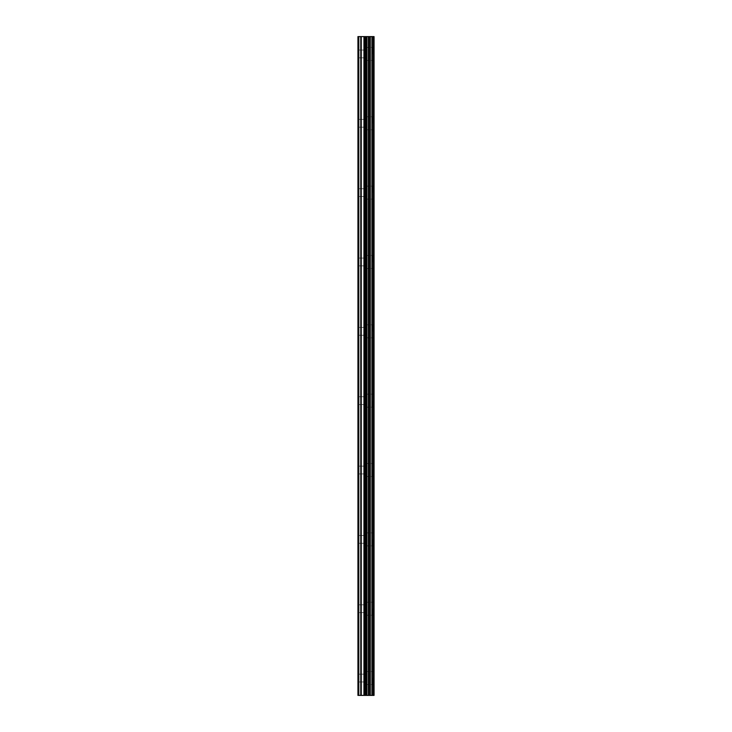 <?xml version="1.0" encoding="UTF-8"?>
<svg xmlns="http://www.w3.org/2000/svg" width="732" height="732" viewBox="0 0 732 732"><rect width="100%" height="100%" fill="white"/><g stroke="black" fill="none" stroke-linecap="round" stroke-linejoin="round"><path stroke-width="0.55" stroke-dasharray="3.66 2.75" d="M357.939 53.939L357.939 50.032L357.939 53.939M364.875 53.939L364.875 47.434L364.875 53.939M374.043 53.939L374.043 47.434L374.061 53.939M357.939 123.287L357.939 119.38L357.939 123.287M364.875 123.287L364.875 116.781L364.875 123.287M374.043 123.287L374.043 116.781L374.061 123.287M357.939 192.635L357.939 188.728L357.939 192.635M364.875 192.635L364.875 186.129L364.875 192.635M374.043 192.635L374.043 186.129L374.061 192.635M357.939 261.983L357.939 258.076L357.939 261.983M364.875 261.983L364.875 255.477L364.875 261.983M374.043 261.983L374.043 255.477L374.061 261.983M357.939 331.331L357.939 327.424L357.939 331.331M364.875 331.331L364.875 324.825L364.875 331.331M374.043 331.331L374.043 324.825L374.061 331.331M357.939 400.669L357.939 404.576L357.939 400.669M364.875 400.669L364.875 407.175L364.875 400.669M374.043 400.669L374.043 407.175L374.061 400.669M357.939 470.017L357.939 473.924L357.939 470.017M364.875 470.017L364.875 476.523L364.875 470.017M374.043 470.017L374.043 476.523L374.061 470.017M357.939 539.365L357.939 543.272L357.939 539.365M364.875 539.365L364.875 545.871L364.875 539.365M374.043 539.365L374.043 545.871L374.061 539.365M357.939 608.713L357.939 612.62L357.939 608.713M364.875 608.713L364.875 615.219L364.875 608.713M374.043 608.713L374.043 615.219L374.061 608.713M357.939 678.061L357.939 681.968L357.939 678.061M364.875 678.061L364.875 684.566L364.875 678.061M374.043 678.061L374.043 684.566L374.061 678.061M373.174 678.061L373.174 684.566L373.174 678.061M373.174 608.713L373.174 615.219L373.174 608.713M373.174 539.365L373.174 545.871L373.174 539.365M373.174 470.017L373.174 476.523L373.174 470.017M373.174 400.669L373.174 407.175L373.174 400.669M373.174 331.331L373.174 324.825L373.174 331.331M373.174 261.983L373.174 255.477L373.174 261.983M373.174 192.635L373.174 186.129L373.174 192.635M373.174 123.287L373.174 116.781L373.174 123.287M373.174 53.939L373.174 47.434L373.174 53.939M367.363 695.4L364.417 695.391L367.363 695.4M364.417 695.4L367.226 695.4L364.417 695.391M373.595 695.4L357.939 695.4L358.808 695.4L357.939 695.4L357.939 36.6L374.061 36.6L374.061 695.4L373.595 695.4L373.595 36.6M364.417 36.6L367.574 36.609L364.408 36.609M357.939 36.6L358.808 36.6L357.939 36.6L357.939 695.4L357.939 36.6M358.808 695.4L358.808 36.6M368.388 695.4L368.388 36.6M368.672 695.4L368.672 36.6M360.775 695.4L360.775 36.6M361.26 695.4L361.26 36.6M363.95 695.4L363.95 36.6M364.929 695.4L364.929 36.6M365.927 695.4L365.927 36.6M366.906 695.4L366.906 36.6M369.834 695.4L369.834 36.6M370.3 695.4L370.3 36.6M371.929 695.4L371.929 36.6M372.405 695.4L372.405 36.6M373.842 695.4L373.842 36.6M357.939 57.837L364.875 57.837L357.939 57.837M357.939 127.185L364.875 127.185L357.939 127.185M357.939 196.533L364.875 196.533L357.939 196.533M357.939 265.881L364.875 265.881L357.939 265.881M357.939 335.229L364.875 335.229L357.939 335.229M357.939 404.576L364.875 404.576L357.939 404.576M357.939 473.924L364.875 473.924L357.939 473.924M357.939 543.272L364.875 543.272L357.939 543.272M357.939 612.62L364.875 612.62L357.939 612.62M357.939 681.968L364.875 681.968L357.939 681.968M364.875 684.566L373.174 684.566L364.875 684.566M364.875 615.219L373.174 615.219L364.875 615.219M364.875 545.871L373.174 545.871L364.875 545.871M364.875 476.523L373.174 476.523L364.875 476.523M364.875 407.175L373.174 407.175L364.875 407.175M364.875 337.827L373.174 337.827L364.875 337.827M364.875 268.479L373.174 268.479L364.875 268.479M364.875 199.131L373.174 199.131L364.875 199.131M364.875 129.784L373.174 129.784L364.875 129.784M364.875 60.436L373.174 60.436L364.875 60.436M364.875 47.434L373.174 47.434L364.875 47.434M364.875 116.781L373.174 116.781L364.875 116.781M364.875 186.129L373.174 186.129L364.875 186.129M364.875 255.477L373.174 255.477L364.875 255.477M364.875 324.825L373.174 324.825L364.875 324.825M364.875 394.173L373.174 394.173L364.875 394.173M364.875 463.521L373.174 463.521L364.875 463.521M364.875 532.869L373.174 532.869L364.875 532.869M364.875 602.216L373.174 602.216L364.875 602.216M364.875 671.564L373.174 671.564L364.875 671.564M357.939 674.163L364.875 674.163L357.939 674.163M357.939 604.815L364.875 604.815L357.939 604.815M357.939 535.467L364.875 535.467L357.939 535.467M357.939 466.119L364.875 466.119L357.939 466.119M357.939 396.771L364.875 396.771L357.939 396.771M357.939 327.424L364.875 327.424L357.939 327.424M357.939 258.076L364.875 258.076L357.939 258.076M357.939 188.728L364.875 188.728L357.939 188.728M357.939 119.38L364.875 119.38L357.939 119.38M357.939 50.032L364.875 50.032L357.939 50.032"/><path stroke-width="1.1" d="M363.95 695.4L374.061 695.4L374.061 36.6L357.939 36.6L357.939 695.4L363.95 695.4L363.95 36.6M368.672 695.4L368.672 36.6M368.388 695.4L368.388 36.6M358.808 695.4L358.808 36.6M373.842 695.4L373.842 36.6M373.595 695.4L373.595 36.6M372.405 695.4L372.405 36.6M371.929 695.4L371.929 36.6M370.3 695.4L370.3 36.6M369.834 695.4L369.834 36.6M366.906 695.4L366.906 36.6M365.927 695.4L365.927 36.6M364.929 695.4L364.929 36.6M361.26 695.4L361.26 36.6M360.775 695.4L360.775 36.6"/></g></svg>
